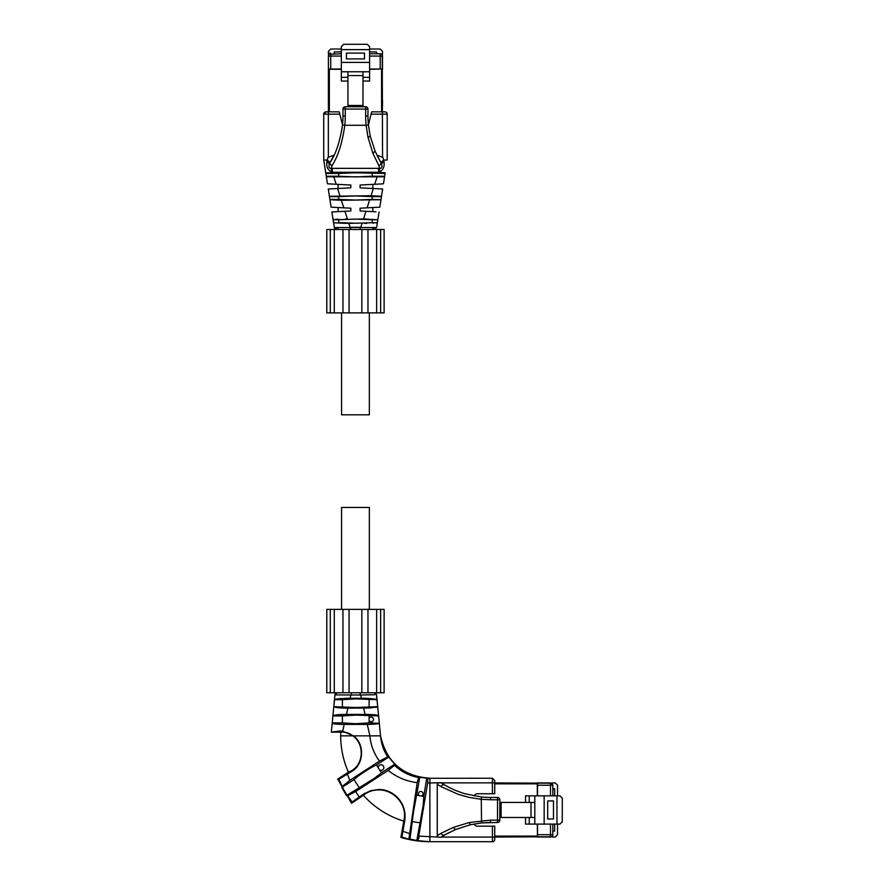 <?xml version="1.0" encoding="UTF-8"?>
<svg xmlns="http://www.w3.org/2000/svg" width="886" height="886" viewBox="0 0 886 886"><rect width="100%" height="100%" fill="white"/><g stroke="black" fill="none" stroke-linecap="round" stroke-linejoin="round"><path stroke-width="1.33" d="M377.226 707.039L375.598 707.438M346.105 708.135L344.676 708.113M333.8 706.674L355.762 707.515L377.713 706.663L376.982 699.707L355.762 698.866L342.406 699.707L342.406 706.663M335.528 699.287L337.322 698.943M331.331 732.135L339.692 731.016L339.692 732.135L331.331 732.135L332.228 722.876L342.406 722.876L342.406 715.921L332.903 715.921L335.584 714.991M342.406 722.876L355.762 723.729L369.119 722.876L379.208 723.297C377.945 723.984 373.981 724.36 367.302 724.416L344.211 724.416C336.901 724.349 332.903 723.917 332.206 723.12L332.914 715.799C333.789 714.969 338.308 714.504 346.47 714.415L365.043 714.415C373.139 714.493 377.657 714.958 378.599 715.799L376.417 694.225M372.253 714.637L372.851 714.681M375.177 714.891L376.395 715.057M377.669 715.312L378.256 715.511M361.566 694.978L364.511 694.89M366.317 694.845L370.614 694.768M374.745 694.746L360.159 695.001L360.159 692.763M332.914 715.799L334.941 694.857L337.245 692.763L342.948 692.763L326.801 692.763L326.801 609.38L367.967 609.38L367.967 692.763L374.269 692.763L376.572 694.857L378.61 715.921L355.762 715.08L342.406 715.921M378.599 715.799L379.286 722.876M344.211 724.416L342.683 731.194L339.692 731.016L342.683 731.194L353.481 735.845L380.537 735.845L379.308 723.12M343.192 724.416L339.859 724.327M377.713 706.663L370.403 707.969L347.877 708.147L346.47 714.415L347.877 708.147C339.637 708.08 334.941 707.582 333.8 706.663L334.543 699.707C336.558 698.799 341.752 698.312 350.114 698.257L361.399 698.257C369.761 698.312 374.955 698.799 376.982 699.707M350.114 698.257L350.845 695.001L334.941 694.857L337.245 692.763L334.941 694.857C335.085 693.738 335.86 693.04 337.245 692.763L335.506 693.55M350.845 695.001L360.159 695.001M369.119 718.391A2.315 2.315 0 0 1 373.515 719.399A2.315 2.315 0 0 1 369.119 720.407L369.119 715.921M369.119 722.876L369.119 720.407M416.952 795.218L419.355 795.694A2.315 2.315 0 0 1 420.695 791.486A2.315 2.315 0 0 1 421.393 796.016L423.818 796.304L426.698 778.152L427.894 778.296L427.661 783.025L417.982 840.692L408.889 838.931L417.217 782.67L418.624 777.543L419.798 777.288L413.452 812.296L409.93 839.607L401.879 836.982L400.893 837.381C410.251 840.238 419.909 841.678 429.876 841.7L492.417 841.7L429.876 841.7L429.876 778.229C402.964 776.291 386.517 762.159 380.537 735.845L380.537 735.845C381.279 743.664 383.649 750.686 387.658 756.91L388.71 757.054L394.757 764.175L394.536 765.294L388.234 770.377L355.64 791.53L347.622 795.706L346.448 795.55L374.213 778.462L381.589 772.725L379.54 769.89A2.78 2.78 0 0 0 383.837 767.553A2.78 2.78 0 0 0 381.058 764.773A2.78 2.78 0 0 0 378.311 767.985L376.539 764.961C371.865 766.656 357.59 775.937 354.09 779.536L341.841 787.499L342.195 786.414L349.848 780.356L379.474 761.118L387.658 756.91L388.71 757.054L376.539 764.961M474.209 795.96A3.245 3.245 0 0 1 477.277 793.756L494.731 793.756L494.731 780.555L492.417 778.229L427.894 778.296L419.798 777.288M426.698 778.152L429.876 778.229M387.658 756.91L388.71 757.054M339.692 732.135A20.843 20.843 0 0 1 340.7 732.168C345.119 731.747 349.173 732.977 352.872 735.845L340.7 735.845A89.176 89.176 0 0 0 348.431 772.171L351.31 770.875C363.969 763.987 364.523 743.985 352.872 735.845C349.173 732.977 345.119 731.747 340.7 732.168L340.7 735.845M353.481 735.845C364.888 743.974 364.124 764.474 351.687 771.451L338.84 779.237L337.721 779.126L348.431 772.171M342.406 699.707L334.543 699.707M369.119 706.663L369.119 699.707M381.589 772.725L394.757 764.175M416.774 840.792L423.154 805.618L423.818 796.304M437.828 837.071L437.252 835.609L441.228 833.228C441.749 835.133 443.089 835.609 445.237 834.678A90.339 90.339 0 0 1 445.237 834.667L441.084 837.237L419.244 836.129M419 837.48L418.856 838.167M346.448 795.55L341.841 787.499L342.195 786.414L338.84 779.237L337.721 779.126L351.532 803.303L352.107 802.007L363.936 793.834L370.902 790.622L378.499 789.526C391.302 788.806 407.261 801.022 404.813 820.37L401.89 836.971M378.311 767.985L379.54 769.89M359.14 787.311A87.481 87.481 0 0 1 354.09 779.536M419.355 795.694L421.393 796.016M419.632 822.717A87.481 87.481 0 0 1 412.776 821.632M427.661 783.025L441.084 782.703L445.237 785.262C443.111 784.32 441.771 784.797 441.228 786.713L437.252 784.32L437.828 782.87L494.731 782.87L494.731 783.745M400.893 837.381L401.879 836.982L400.893 837.381L401.879 836.982L400.893 837.381L404.315 818.265C406.519 803.558 393.151 789.548 378.455 789.924C373.205 789.924 368.521 791.464 364.412 794.554L351.532 803.303L352.107 802.007L347.622 795.694M437.252 835.609L437.252 784.32M449.169 787.41A90.339 90.339 0 0 1 445.226 785.262C450.321 788.374 456.921 791.22 465.061 793.79L481.53 797.001L481.297 799.316L469.381 797.455L458.372 794.399L441.228 786.713M474.209 823.969A3.245 3.245 0 0 0 477.277 826.184L494.731 826.184L494.731 836.185M444.55 835.066L449.169 832.519M441.339 837.071L492.417 837.071L492.417 841.7A2.315 2.315 0 0 0 494.731 839.385L494.731 837.071L551.624 836.738M403.484 821.034A89.176 89.176 0 0 1 363.57 795.473M445.237 834.667L455.459 829.573L470.311 824.777L481.53 822.928L497.511 822.474A2.315 2.315 0 0 0 499.826 820.159L499.826 799.77A2.315 2.315 0 0 0 497.511 797.455L490.567 797.455A90.339 90.339 0 0 1 481.53 797.001A90.339 90.339 0 0 0 490.567 797.455L490.567 799.77L481.297 799.316L481.53 822.928L490.567 822.474L490.567 820.159L469.325 822.496L453.222 827.435L441.228 833.217M557.549 795.838L557.549 785.229L555.234 782.914L552.366 782.914L552.421 783.922M552.366 837.026L552.366 836.096L552.366 837.026L555.234 837.026L557.549 834.701L557.549 824.102M552.831 831.046L554.68 831.046L552.831 831.157L552.831 834.701L552.831 824.102M552.831 788.773L554.68 788.773L554.68 795.838L554.68 788.894L552.831 788.894M537.536 835.863L537.304 833.549M552.809 784.907L552.831 785.229A2.315 2.315 0 0 0 550.505 782.914L537.536 782.914L537.536 795.838M552.831 795.838L552.831 785.229L550.505 782.914L552.831 785.229L537.536 785.229M551.624 783.202L494.731 782.914M537.536 783.844L537.304 782.914M537.536 836.096L537.304 824.102M525.542 817.49L525.542 824.102L559.963 824.102L562.278 821.776L562.278 798.153L559.963 795.838L525.542 795.838L525.542 802.439M554.68 831.046L554.68 824.102M537.304 795.838L537.304 783.844L494.731 783.844M537.304 837.026L537.304 836.096L494.731 836.096M537.536 824.102L537.536 837.026L550.505 837.026A2.315 2.315 0 0 0 552.831 834.701A2.315 2.315 0 0 1 550.505 837.026L550.505 824.102M529.241 795.838L529.241 802.439M534.801 795.838L534.801 817.49L499.826 817.49M544.159 824.102L544.159 795.838M534.801 824.102L534.801 817.49M553.473 818.996L547.681 818.996L547.681 800.933L553.473 800.933L553.473 818.996M529.241 824.102L529.241 817.49M531.002 817.49L531.002 802.439L499.826 802.439M531.002 802.439L534.801 802.439M501.111 817.49L501.111 802.439M369.351 609.38L369.351 507.456L341.564 507.456L341.564 609.38M326.258 176.236L338.718 176.236L338.718 173.457L355.452 172.792L385.089 173.457L385.177 172.859L385.089 173.457L384.657 172.726L378.521 172.504L325.738 172.859L326.347 176.79L323.722 160.023L323.722 114.161L326.037 111.846A2.315 2.315 0 0 0 323.722 114.161L328.352 114.161L328.352 157.398M348.741 187.921L350.801 187.821C334.476 188.674 334.476 188.674 350.823 187.821L350.823 185.041L327.455 183.812L323.722 160.023L327.244 160.067L328.008 157.409L334.022 155.161L330.113 162.415L327.244 160.067M323.722 114.161L326.037 111.846L339.238 111.846L342.517 124.804M328.307 111.846L329.238 111.846L328.307 111.846M382.608 111.846L381.678 111.846L382.608 111.846M368.399 124.804L371.666 111.846L384.878 111.846A2.315 2.315 90 0 1 387.193 114.161L387.193 160.023L383.671 160.067L382.907 157.409L376.882 155.161L380.792 162.415L383.671 160.067M331.563 159.901L330.135 162.393C335.982 153.71 340.102 141.262 342.494 125.048L344.798 125.28C342.395 142.635 338.164 156.036 332.117 165.494L331.187 168.384L331.696 172.128C327.776 170.212 326.181 166.657 326.901 161.485L329.426 163.844L330.135 162.393C329.692 163.832 330.356 164.862 332.117 165.494M326.901 161.485L327.1 160.023M332.394 172.504L331.696 172.128M372.198 173.457L372.198 176.236L384.646 176.236L384.568 176.79L385.089 173.457M327.455 183.812L326.347 176.79L384.568 176.79L383.461 183.812L360.093 185.041L360.093 187.821L382.652 188.995L381.456 196.614L372.198 196.614L372.198 199.394L355.452 200.07L338.718 199.394L338.718 196.614L355.452 195.95L372.198 196.614M372.198 176.236L355.452 176.901L338.718 176.236M325.826 173.457L338.718 173.457M329.891 162.825L329.426 163.844C328.507 167.033 329.094 168.55 331.187 168.384L332.316 168.351L332.328 172.261L378.599 172.261L378.588 168.351L332.316 168.351M375.088 151.185L380.781 162.393C381.213 163.832 380.559 164.862 378.787 165.494L372.928 153.344L375.088 151.185M372.917 153.322L368.011 137.352L366.117 125.28L368.421 125.048A90.339 90.339 0 0 1 367.967 116.011L365.652 116.011L365.652 109.067L367.967 109.067L367.967 116.011A90.339 90.339 0 0 0 368.421 125.048L370.259 136.256L375.066 151.107M338.496 188.463L339.571 188.408M338.718 196.614L329.459 196.614L329.935 199.704L328.263 188.995L350.823 187.821M329.404 196.282L371.012 195.717L373.349 188.508M383.461 183.812L384.557 176.79M381.024 162.825L381.489 163.844L384.003 161.485L383.815 160.023M384.003 161.485C384.701 166.734 383.106 170.278 379.219 172.128L378.521 172.504M364.246 184.82L369.551 184.543L364.246 184.82M345.263 116.011L342.948 116.011A90.339 90.339 0 0 1 342.494 125.048A90.339 90.339 0 0 0 342.948 116.011L342.948 109.067A2.315 2.315 0 0 1 345.263 106.752L365.652 106.752A2.315 2.315 0 0 1 367.967 109.067A2.315 2.315 0 0 0 365.652 106.752L365.652 109.067L345.263 109.067L345.263 116.011A92.653 92.653 0 0 1 344.798 125.28L366.117 125.28A92.653 92.653 0 0 1 365.652 116.011M378.787 165.494L379.729 168.384L378.588 168.351M365.796 188.12L369.706 188.319L365.796 188.12M381.512 196.282L371.012 195.717M379.219 172.128L379.729 168.384C381.822 168.55 382.409 167.033 381.489 163.844M372.198 199.394L380.969 199.704L381.456 196.614M329.891 199.394L338.718 199.394M363.592 218.931L333.081 219.783L331.862 211.975L350.823 210.979L350.823 208.199L331.109 207.169L329.935 199.704L341.343 200.291L380.969 199.704L379.806 207.169L360.093 208.199L360.093 210.979L375.952 211.809M368.089 207.778L369.484 207.712L368.089 207.778M371.212 207.612L372.829 207.534L371.212 207.612M348.818 211.089L338.087 211.643L338.087 207.534L343.812 207.833L341.376 200.291M364.833 211.222L362.44 211.101M363.858 218.931L365.22 218.942M379.053 211.975L377.824 219.783L363.504 218.931L365.984 211.289M333.103 219.65L337.655 219.13M345.695 218.942L347.057 218.931M337.223 211.688L335.052 211.809M333.291 211.898L331.929 211.964M372.198 219.783L377.824 219.783L377.381 222.607L355.452 223.228L338.718 222.563L338.718 219.783L355.452 219.108L372.198 219.783L372.198 222.563M334.399 227.935L333.081 219.783L338.718 219.783M335.971 229.43L334.299 227.547L336.591 229.507L334.299 227.547L376.605 227.547L377.381 222.607L348.851 223.394L338.718 222.563M374.324 229.507L376.605 227.547L374.324 229.507M376.904 222.796L375.908 222.94M373.77 223.117L373.039 223.161M366.649 223.361L364.877 223.383M346.216 223.383L333.956 222.785M345.429 227.492L343.303 227.558M336.591 227.691L335.484 227.669M360.093 229.507L360.093 227.292L350.823 227.292L350.823 229.507M336.968 227.691L338.851 229.507L372.042 229.507L373.925 227.691M381.589 54.212L382.508 54.212L382.508 51.344L380.194 49.029L369.584 49.029M341.331 49.029L330.722 49.029L328.407 51.344L328.407 54.212L329.326 54.212M376.539 53.747L376.539 51.897L376.65 53.747L380.194 53.747L369.584 53.747M334.266 53.747L334.266 51.897L334.376 53.747M334.376 51.897L341.331 51.897L334.376 51.897M341.331 53.747L330.722 54.212M376.539 51.897L369.584 51.897M369.584 49.627L341.331 49.627L341.331 46.615L343.646 44.3L367.269 44.3L369.584 46.615L369.584 81.036L362.983 81.036M341.331 49.627L341.331 81.036L347.932 81.036M341.331 56.062L330.722 56.062L330.722 53.747A2.315 2.315 0 0 0 328.407 56.062L328.407 69.042L341.331 69.042M369.584 62.419L341.331 62.419M346.426 58.897L346.426 53.105L364.489 53.105L364.489 58.897L346.426 58.897M347.932 71.766L362.983 71.766L362.983 75.576L347.932 75.576L347.932 71.766L341.331 71.766M362.983 71.766L369.584 71.766M369.584 77.326L362.983 77.326M380.194 69.042L380.194 56.062L382.508 56.062L382.508 69.042L369.584 69.042M347.932 77.326L341.331 77.326M382.508 56.062A2.315 2.315 0 0 0 380.194 53.747A2.315 2.315 0 0 1 382.508 56.062M362.983 75.576L362.983 106.752M347.932 75.576L347.932 106.752M362.983 105.467L347.932 105.467M381.589 69.042L369.584 69.274M382.553 157.398L382.231 54.954M382.508 105.678L382.508 100.118M329.326 69.042L328.407 69.274L328.407 111.846M328.684 54.954L328.407 56.062A2.315 2.315 0 0 1 330.722 53.747M328.407 105.678L328.407 100.118M382.508 69.274L381.589 69.274L381.589 111.846M341.331 69.274L329.326 69.274L329.326 111.846M369.351 312.891L369.351 414.814L341.564 414.814L341.564 312.891M342.948 312.891L342.948 229.507L326.801 229.507L326.801 312.891L384.114 312.891L384.114 229.507L376.628 229.507L376.628 312.891M367.967 312.891L367.967 229.507L376.628 229.507M367.967 609.38L376.628 609.38L376.628 692.763L384.114 692.763L384.114 609.38L376.628 609.38M361.853 609.38L361.853 692.763L376.628 692.763M361.853 692.763L342.948 692.763L342.948 609.38M351.354 695.001L351.354 692.763M361.399 698.257L360.668 695.001M365.043 714.415L363.637 708.147M379.474 761.118C373.981 753.665 370.78 745.237 369.883 735.845L367.302 724.416M418.624 777.543C409.232 775.759 401.203 771.684 394.536 765.294M351.31 770.875L351.687 771.451M417.217 782.67C406.065 781.219 396.407 777.122 388.234 770.377M349.848 780.356L347.401 774.231M359.151 796.935L355.64 791.53M409.188 833.438L403.075 831.367M429.876 841.7L417.982 840.692M494.731 780.555L492.417 778.229L492.417 793.756M363.936 793.834L364.412 794.554M403.883 820.214L404.813 820.37M494.731 837.071L492.417 837.071L492.417 826.184M492.417 841.7A2.315 2.315 0 0 0 494.731 839.385M455.459 829.573L453.233 827.435M470.311 824.777L469.226 822.518M490.567 799.77L497.511 799.77L497.511 820.159L490.567 820.159M497.511 799.77L497.511 797.455A2.315 2.315 0 0 1 499.826 799.77L497.511 799.77M497.511 822.474A2.315 2.315 0 0 0 499.826 820.159L497.511 820.159L497.511 822.474M537.536 834.701L552.831 834.701M550.505 795.838L550.505 782.914M556.951 824.102L556.951 795.838M387.193 114.161L371.09 114.161M339.825 114.161L328.352 114.161L328.352 111.846M336.193 184.266L333.9 177.178M385.177 172.859L384.568 176.724M374.712 184.266L377.015 177.178M339.903 195.717L337.566 188.508M370.259 136.256L368.011 137.352M345.263 109.067L342.948 109.067A2.315 2.315 0 0 1 345.263 106.752L345.263 109.067M367.103 207.833L369.54 200.291M347.401 218.931L344.931 211.289M360.801 227.292L362.064 223.394M350.103 227.292L348.851 223.394M350.114 229.507L350.114 227.292M328.407 53.249L330.722 53.249M369.584 56.062L380.194 56.062L380.194 53.747M328.407 56.062L330.722 56.062L330.722 69.042M330.279 229.507L330.279 312.891M334.288 229.507L334.288 312.891M349.062 229.507L349.062 312.891M361.853 229.507L361.853 312.891M380.637 229.507L380.637 312.891M330.279 609.38L330.279 692.763M334.288 609.38L334.288 692.763M349.062 609.38L349.062 692.763M380.637 609.38L380.637 692.763M374.269 692.763L376.572 694.857L374.269 692.763M374.335 692.763L375.21 692.963M441.084 782.703L442.147 783.39M334.022 155.161L333.335 156.556M338.087 184.366L338.087 188.485M372.829 184.366L372.829 188.485M372.829 207.534L372.829 211.643M336.58 229.507L335.761 229.352"/></g></svg>

